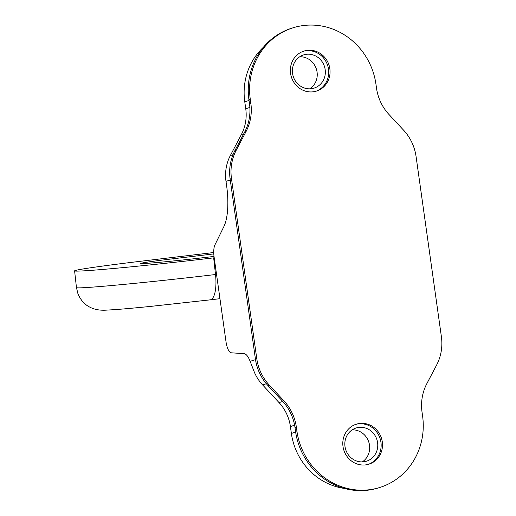 <?xml version="1.0" encoding="UTF-8"?>
<svg xmlns="http://www.w3.org/2000/svg" width="516" height="516" viewBox="0 0 516 516"><rect width="100%" height="100%" fill="white"/><g stroke="black" fill="none" stroke-linecap="round" stroke-linejoin="round"><path stroke-width="0.77" d="M344.998 446.546A17.402 16.383 -107.4 0 1 356.085 427.996A17.402 16.383 -107.4 0 1 377.596 442.651A17.402 16.383 -107.4 0 1 366.508 461.201A17.402 16.383 -107.4 0 1 344.998 446.546M352.222 429.834A17.402 16.383 -107.4 0 1 369.508 445.192A17.402 16.383 -107.4 0 1 362.29 461.91M292.566 73.459A17.402 16.383 -107.4 0 1 303.653 54.902A17.402 16.383 -107.4 0 1 325.164 69.557A17.402 16.383 -107.4 0 1 314.076 88.113A17.402 16.383 -107.4 0 1 292.566 73.459M299.783 56.741A17.402 16.383 -107.4 0 1 317.069 72.098A17.402 16.383 -107.4 0 1 309.852 88.816M263.366 47.279A62.9 59.217 72.6 0 0 244.771 101.82L245.745 108.728A41.931 39.48 -107.4 0 1 241.385 134.541L230.355 155.529A41.931 39.48 72.6 0 0 225.995 181.342L226.653 186.012A41.931 13.919 -96.8 0 1 223.905 226.524L214.927 244.894A12.578 4.173 83.2 0 0 214.101 257.045L225.982 341.573A12.578 4.173 83.2 0 0 231.265 352.802L244.042 353.654A20.969 6.96 -96.8 0 1 250.131 361.323L254.356 372.184A41.931 39.48 72.6 0 0 262.592 384.91L279.059 402.615A41.931 39.48 -107.4 0 1 290.411 426.545L291.379 433.453A62.9 59.217 72.6 0 0 344.346 488.426M315.811 91.287A20.969 19.737 72.6 0 0 328.086 66.996A20.969 19.737 72.6 0 0 305.949 50.781A20.969 19.737 72.6 0 0 303.266 51.303M313.128 91.809A20.969 19.737 72.6 0 0 316.495 91.087A20.969 19.737 72.6 0 0 329.524 66.938A20.969 19.737 72.6 0 0 307.297 50.355A20.969 19.737 72.6 0 0 303.937 51.078A20.969 19.737 72.6 0 0 290.901 75.233A20.969 19.737 72.6 0 0 313.128 91.809M368.25 464.381A20.969 19.737 72.6 0 0 380.524 440.09A20.969 19.737 72.6 0 0 358.388 423.875A20.969 19.737 72.6 0 0 355.698 424.397M365.56 464.903A20.969 19.737 72.6 0 0 368.927 464.181A20.969 19.737 72.6 0 0 381.956 440.032A20.969 19.737 72.6 0 0 359.736 423.449A20.969 19.737 72.6 0 0 356.369 424.171A20.969 19.737 72.6 0 0 343.34 448.32A20.969 19.737 72.6 0 0 365.56 464.903M369.056 489.774A67.093 63.165 72.6 0 0 379.828 487.465A67.093 63.165 72.6 0 0 422.578 415.935L422.03 412.065A46.13 43.428 -107.4 0 1 426.829 383.672L436.594 365.083A46.13 43.428 72.6 0 0 441.393 336.69L416.07 156.503A46.13 43.428 72.6 0 0 403.583 130.174L389 114.494A46.13 43.428 -107.4 0 1 376.512 88.165L375.971 84.301A67.093 63.165 72.6 0 0 293.036 27.8A67.093 63.165 72.6 0 0 250.286 99.324L250.828 103.194A46.13 43.428 -107.4 0 1 246.035 131.586L236.264 150.175A46.13 43.428 72.6 0 0 231.471 178.568L256.794 358.762A46.13 43.428 72.6 0 0 269.281 385.084L283.865 400.764A46.13 43.428 -107.4 0 1 296.352 427.093L296.894 430.963A67.093 63.165 72.6 0 0 369.056 489.774M293.036 27.8L291.688 28.219A67.093 63.165 72.6 0 0 248.938 99.749L249.48 103.619A46.13 43.428 -107.4 0 1 244.687 132.012L234.915 150.601A46.13 43.428 72.6 0 0 230.123 178.994L255.446 359.181A46.13 43.428 72.6 0 0 267.933 385.51L282.516 401.19A46.13 43.428 -107.4 0 1 295.004 427.519L295.545 431.382A67.093 63.165 72.6 0 0 367.708 490.2A67.093 63.165 72.6 0 0 378.48 487.891L379.828 487.465M214.211 257.787L213.663 257.852A104.832 2.49 173.7 0 1 74.607 270.932A104.832 2.49 173.7 0 1 143.945 260.87L213.747 252.524M214.024 256.426L207.316 257.226A50.323 1.193 173.7 0 1 140.571 263.508A50.323 1.193 173.7 0 1 173.853 258.677L213.798 253.904M225.995 181.342L230.265 180M250.131 361.323L255.51 359.639M279.059 402.615L282.755 401.454M262.592 384.91L266.359 383.73M290.411 426.545L294.623 425.223M291.379 433.453L295.649 432.118M245.745 108.728L249.867 107.431M244.771 101.82L249.041 100.478M241.385 134.541L243.745 133.799M230.355 155.529L233.026 154.69M231.471 178.568L230.123 178.994M236.264 150.175L234.915 150.601M256.794 358.762L255.446 359.181M269.281 385.084L267.933 385.51M283.865 400.764L282.516 401.19M296.352 427.093L295.004 427.519M296.894 430.963L295.545 431.382M250.286 99.324L248.938 99.749M250.828 103.194L249.48 103.619M246.035 131.586L244.687 132.012M210.135 299.861L149.118 306.562C130.948 308.31 120.538 309.361 107.115 310.084C99.801 310.671 93.609 309.452 88.546 306.44C86.385 305.285 81.089 301.499 77.935 293.733L76.458 287.599A104.832 2.49 -6.3 0 0 82.463 287.767A104.832 2.49 -6.3 0 0 215.514 274.518A25.161 8.353 83.2 0 1 210.135 299.861L219.958 298.687M213.663 257.852L215.514 274.518L216.539 274.396M174.105 260.915L173.853 258.677M76.458 287.599L74.607 270.932"/></g></svg>
